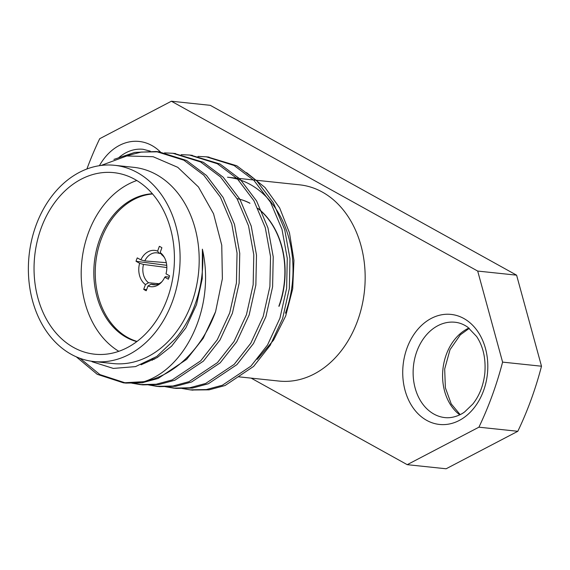 <?xml version="1.0" encoding="UTF-8"?>
<svg xmlns="http://www.w3.org/2000/svg" width="570" height="570" viewBox="0 0 570 570"><rect width="100%" height="100%" fill="white"/><g stroke="black" fill="none" stroke-linecap="round" stroke-linejoin="round"><path stroke-width="0.85" d="M136.793 341.608A74.87 57.356 96 0 1 94.349 262.378A74.87 57.356 96 0 1 152.389 193.75M137.035 341.423A74.87 57.356 96 0 1 95.767 262.528A74.87 57.356 96 0 1 152.589 193.978M285.442 313.194A98.66 75.575 -84 0 0 250.237 184.473A98.66 75.575 -84 0 0 227.516 177.22L299.656 184.837A98.66 75.575 96 0 1 357.589 320.81A98.66 75.575 96 0 1 278.951 381.059L238.132 376.756M246.561 172.646L264.979 187.48L279.649 207.915L289.474 232.816L293.935 260.419L292.702 288.776L285.691 315.972L273.579 340.112L257.198 359.349M114.584 165.307L133.679 167.323A98.66 75.575 96 0 1 198.488 273.365A98.66 75.575 96 0 1 112.981 363.546L93.879 361.537A98.66 75.575 96 0 1 71.165 354.284A98.66 75.575 96 0 1 31.621 240.241A98.66 75.575 96 0 1 114.584 165.307A98.66 75.575 96 0 1 172.518 301.281A98.66 75.575 96 0 1 93.879 361.537M92.019 361.722L113.337 368.42L135.503 366.61L156.779 356.471L175.396 338.787A101.239 77.556 96 0 0 202.386 249.168C215.66 306.788 185.77 368.441 144.096 381.651L123.391 382.819L97.235 374.312L76.28 356.82M101.09 165.457L126.811 155.966L153.138 156.722L177.762 167.323L198.445 186.96L213.543 213.75L221.751 245.193L222.378 278.716L215.588 311.669A116.729 89.419 96 0 1 144.096 381.651M86.897 169.012A293.208 224.609 96 0 1 99.7 138.71L171.385 101.225L210.287 105.329L516.598 275.168L541.5 366.218A293.208 224.609 96 0 1 517.817 431.291L478.914 427.186L407.229 464.671L251.135 378.124M517.817 431.291L446.125 468.775L407.229 464.671M171.385 101.225L477.696 271.064L502.598 362.114A293.208 224.609 96 0 1 478.914 427.186M516.598 275.168L477.696 271.064M541.5 366.218L502.598 362.114M73.637 347.486A91.278 69.925 96 0 1 37.05 241.972A91.278 69.925 96 0 1 113.815 172.646A91.278 69.925 96 0 1 173.772 270.757A91.278 69.925 96 0 1 94.656 354.198A91.278 69.925 96 0 1 73.637 347.486M118.802 351.312A91.278 69.925 96 0 1 81.845 261.06A91.278 69.925 96 0 1 136.821 180.505M154.84 358.965A91.278 69.925 96 0 1 152.504 359.235M113.929 159.393L134.798 152.397L156.173 151.527L183.861 160.191L203.789 175.197L220.405 197.135L231.791 224.067L237.049 253.03L236.422 282.977L229.703 312.93L217.291 339.727L200.711 360.831L172.183 379.934L156.187 384.251L140.077 384.579L131.727 383.147M164.481 152.888L172.91 153.287L200.597 161.958L220.526 176.957L237.148 198.902L248.527 225.834L253.792 254.797L253.158 284.743L246.447 314.697L234.028 341.494L217.455 362.598L188.912 381.701L172.917 386.018L156.8 386.346L148.464 384.907M181.217 154.655L189.625 155.054L217.341 163.725L237.263 178.724L253.885 200.668L265.264 227.601L270.529 256.564L269.902 286.511L263.183 316.464L250.772 343.261L234.192 364.358L205.642 383.475L189.639 387.792L173.515 388.106L165.2 386.674M197.961 156.422L206.34 156.814L234.078 165.485L254.006 180.49L270.622 202.436L282.007 229.368L287.266 258.331L286.639 288.278L279.92 318.231L267.508 345.028L250.928 366.125L222.371 385.242L206.368 389.559L190.245 389.873L181.944 388.441M215.588 311.669L203.198 338.338L186.675 359.349L158.118 378.459L142.115 382.776L125.991 383.097L99.935 374.597L80.056 358.338M123.918 156.508L141.303 152.069L158.831 151.805L186.561 160.476L206.49 175.482L223.105 197.419L234.491 224.352L239.749 253.315L239.122 283.262L232.403 313.215L219.992 340.012L203.412 361.116L174.862 380.226L158.859 384.543L142.742 384.864L133.095 383.097M174.249 153.444L203.298 162.243L223.226 177.242L239.849 199.186L251.228 226.119L256.493 255.082L255.859 285.029L249.147 314.982L236.728 341.779L220.148 362.876L191.613 381.986L175.617 386.303L159.507 386.631L149.832 384.864M190.993 155.211L220.034 164.01L239.963 179.008L256.586 200.954L267.964 227.886L273.23 256.849L272.603 286.796L265.884 316.749L253.472 343.546L236.892 364.643L208.356 383.753L192.368 388.07L176.258 388.398L166.568 386.624M207.729 156.978L236.778 165.77L256.707 180.775L273.322 202.72L284.708 229.653L289.966 258.616L289.339 288.562L282.62 318.516L270.209 345.313L253.629 366.41L225.079 385.52L209.076 389.837L191.606 390.001M202.386 249.168L202.257 278.63L196.529 304.615L185.863 327.864L171.57 346.175L157.249 357.54L141.068 364.793M153.779 359.549L153.316 359.15M152.382 360.283L151.691 359.713M158.959 283.725L148.506 282.741A16.046 12.291 96 0 1 143.498 264.437L166.839 267.537M166.326 262.67L144.773 260.925A16.046 12.291 96 0 1 156.843 252.838A16.046 12.291 96 0 1 159.187 253.393L160.904 253.565M169.155 277.134L165.542 276.664L164.751 277.212L168.342 279.2A23.42 17.941 96 0 0 169.575 275.809L165.991 273.814A18.254 13.986 96 0 0 164.082 256.906A18.254 13.986 96 0 0 160.156 252.524L161.809 254.847A16.046 12.291 96 0 1 164.573 257.783M162.072 281.53A16.046 12.291 96 0 1 153.472 284.751A16.046 12.291 96 0 1 151.128 284.195L155.795 284.708M144.773 260.925L140.847 259.877A18.254 13.986 96 0 1 157.619 251.114L159.358 246.34A23.42 17.941 96 0 1 161.894 247.743L160.156 252.524M157.619 251.114L159.187 253.393M148.506 282.741L145.443 284.572A18.254 13.986 96 0 1 139.614 263.276L136.023 261.281A23.42 17.941 96 0 1 137.263 257.889L140.847 259.877M139.614 263.276L143.498 264.437M136.023 261.281L166.739 265.349M145.443 284.572L143.704 289.346L146.654 289.624M164.751 277.212A18.254 13.986 96 0 1 161.41 282.285A18.254 13.986 96 0 1 147.979 285.976L146.241 290.75A23.42 17.941 96 0 1 143.704 289.346M147.979 285.976L151.128 284.195M236.978 198.617A78.56 60.178 96 0 1 249.845 203.141M257.904 208.335A78.56 60.178 96 0 1 279.079 306.282M236.992 198.638A78.56 60.178 96 0 1 249.959 203.298M258.032 208.591A78.56 60.178 96 0 1 278.844 306.254M433.913 414.077A47.944 36.729 96 0 1 414.696 358.658A47.944 36.729 96 0 1 455.017 322.242C459.413 322.677 463.659 324.33 467.763 327.201L476.663 336.549C483.239 346.531 485.961 358.772 484.828 373.264C483.431 385.455 479.427 395.715 472.808 404.052L464.799 411.768C461.28 414.682 452.872 418.565 444.949 417.603A47.944 36.729 96 0 1 433.913 414.077M459.734 414.825A47.944 36.729 96 0 1 442.926 369.175A47.944 36.729 96 0 1 468.889 328.042M118.546 157.869A47.944 36.729 96 0 1 143.091 149.29L150.288 151.143M426.723 420.375A55.319 42.38 96 0 1 421.38 325.563A55.319 42.38 96 0 1 487.699 362.335A55.319 42.38 96 0 1 426.723 420.375M99.415 165.692A55.319 42.38 96 0 1 160.548 152.119M469.267 328.341L460.325 334.825L450.022 349.659L444.678 369.025L445.377 387.778L451.226 403.909L460.168 414.611M209.083 157.106L206.383 156.821M192.339 155.339L189.646 155.054M175.603 153.572L172.902 153.287M158.866 151.805L156.173 151.527M192.952 390.158L190.252 389.873M176.215 388.391L173.515 388.106M159.479 386.624L156.779 386.339M142.735 384.864L140.042 384.579M125.999 383.097L123.305 382.812"/></g></svg>

